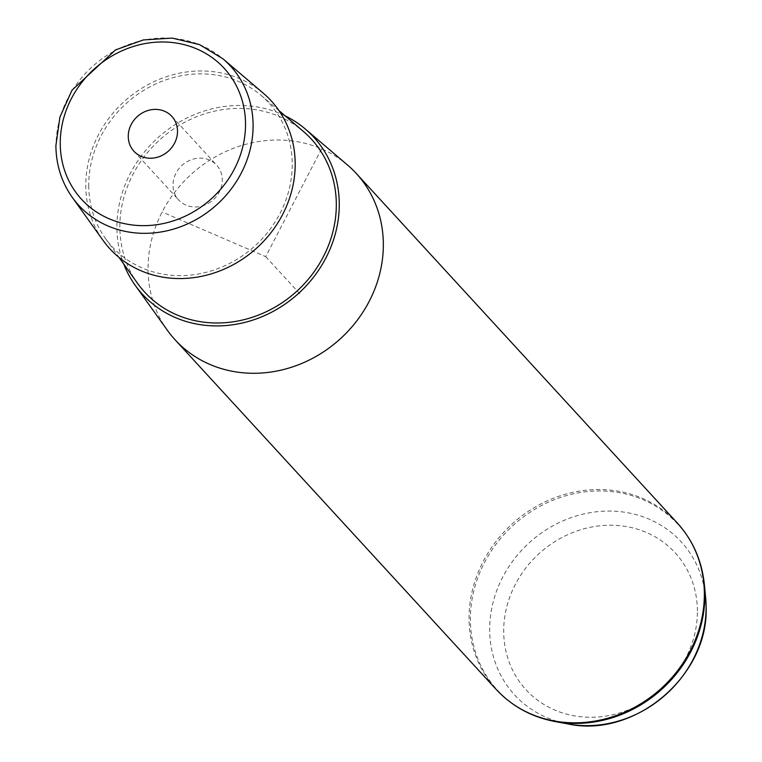 <?xml version="1.0" encoding="UTF-8"?>
<svg xmlns="http://www.w3.org/2000/svg" width="762" height="762" viewBox="0 0 762 762"><rect width="100%" height="100%" fill="white"/><g stroke="black" fill="none" stroke-linecap="round" stroke-linejoin="round"><path stroke-width="0.57" stroke-dasharray="3.81 2.86" d="M211.074 201.578A25.756 23.241 137.4 0 1 178.689 199.977A25.756 23.241 137.4 0 1 184.233 163.535A25.756 23.241 137.4 0 1 216.618 165.135A25.756 23.241 137.4 0 1 211.074 201.578M263.271 93.183A109.442 98.784 -42.6 0 0 149.352 83.953A109.442 98.784 -42.6 0 0 85.792 185.871A109.442 98.784 -42.6 0 0 103.032 240.344M88.735 185.557A106.366 96.002 -42.6 0 0 105.489 238.506A106.366 96.002 -42.6 0 0 219.942 267.843A106.366 96.002 -42.6 0 0 292.246 163.954A106.366 96.002 -42.6 0 0 261.223 95.479A106.366 96.002 -42.6 0 0 150.514 86.506A106.366 96.002 -42.6 0 0 88.735 185.557M137.684 283.502A113.138 102.118 137.4 0 1 119.863 227.19A113.138 102.118 137.4 0 1 185.566 121.834A113.138 102.118 137.4 0 1 303.324 131.378M285.045 115.795A116.215 104.889 -42.6 0 0 172.936 126.063A116.215 104.889 -42.6 0 0 116.919 227.505A116.215 104.889 -42.6 0 0 123.711 263.966M167.421 330.346A122.977 111.004 137.4 0 1 148.047 269.129A122.977 111.004 137.4 0 1 219.475 154.61A122.977 111.004 137.4 0 1 347.472 164.983M321.554 148.895L265.7 256.642L162.154 212.007M265.7 256.642L301.504 295.637M72.285 197.377A102.984 92.954 137.4 0 1 56.064 146.114A102.984 92.954 137.4 0 1 115.872 50.216A102.984 92.954 137.4 0 1 223.066 58.903M697.401 610.962A101.241 91.383 -42.6 0 0 600.027 525.77A101.241 91.383 -42.6 0 0 503.692 631.517A101.241 91.383 -42.6 0 0 601.056 716.709A101.241 91.383 -42.6 0 0 697.401 610.962M705.612 597.294A113.128 102.108 -42.6 0 0 592.426 512.302A113.128 102.108 -42.6 0 0 489.671 629.841A113.128 102.108 -42.6 0 0 567.757 723.9M677.285 522.989A122.977 111.004 -42.6 0 0 546.506 501.186A122.977 111.004 -42.6 0 0 469.059 618.658A122.977 111.004 -42.6 0 0 496.129 689.362M704.345 584.368A122.558 110.623 -42.6 0 0 581.72 492.29A122.558 110.623 -42.6 0 0 470.383 619.63A122.558 110.623 -42.6 0 0 554.993 721.538M261.223 95.479L278.949 110.595M105.489 238.506L119.043 257.451M133.922 151.228L178.689 199.977M171.85 116.395L216.618 165.135"/><path stroke-width="1.14" d="M295.189 163.649A109.442 98.784 -42.6 0 0 263.271 93.183L223.066 58.903A102.984 92.954 137.4 0 1 253.098 125.206A102.984 92.954 137.4 0 1 183.099 225.79A102.984 92.954 137.4 0 1 72.285 197.377L103.032 240.344A109.442 98.784 -42.6 0 0 220.799 270.539A109.442 98.784 -42.6 0 0 295.189 163.649M278.949 110.595L303.324 131.378A113.138 102.118 137.4 0 1 336.318 204.216A113.138 102.118 137.4 0 1 259.423 314.706A113.138 102.118 137.4 0 1 137.684 283.502L119.043 257.451M123.711 263.966A116.215 104.889 -42.6 0 0 135.226 285.35A116.215 104.889 -42.6 0 0 260.28 317.402A116.215 104.889 -42.6 0 0 339.271 203.902A116.215 104.889 -42.6 0 0 305.372 129.083A116.215 104.889 -42.6 0 0 285.045 115.795M305.372 129.083L347.472 164.983A122.977 111.004 137.4 0 1 356.273 173.46A122.977 111.004 137.4 0 1 383.343 244.154A122.977 111.004 137.4 0 1 305.895 361.636A122.977 111.004 137.4 0 1 175.117 339.833A122.977 111.004 137.4 0 1 167.421 330.346L135.226 285.35M166.306 152.838A25.756 23.241 137.4 0 1 133.922 151.228A25.756 23.241 137.4 0 1 139.465 114.795A25.756 23.241 137.4 0 1 171.85 116.395A25.756 23.241 137.4 0 1 166.306 152.838M60.246 143.647A96.841 87.411 -42.6 0 0 153.381 225.133A96.841 87.411 -42.6 0 0 245.526 123.977A96.841 87.411 -42.6 0 0 152.39 42.501A96.841 87.411 -42.6 0 0 60.246 143.647M705.612 597.294L706.117 606.99C708.879 675.732 634.489 738.683 567.757 723.9A113.128 102.108 -42.6 0 0 706.107 606.866A113.128 102.108 -42.6 0 0 705.612 597.294L704.345 584.368C701.869 560.67 692.848 540.21 677.285 522.989L356.273 173.46M567.757 723.9L554.993 721.538C531.59 717.052 511.969 706.326 496.129 689.362A122.977 111.004 -42.6 0 0 626.907 711.165A122.977 111.004 -42.6 0 0 704.355 593.684A122.977 111.004 -42.6 0 0 677.285 522.989M554.993 721.538A122.558 110.623 -42.6 0 0 704.879 594.741A122.558 110.623 -42.6 0 0 704.345 584.368M223.066 58.903L199.501 44.596L172.145 38.1L143.361 39.929L115.567 49.892L72.019 90.164L59.931 117.091L55.883 145.628C56.102 164.916 61.57 182.166 72.285 197.377M496.129 689.362L175.117 339.833"/></g></svg>
